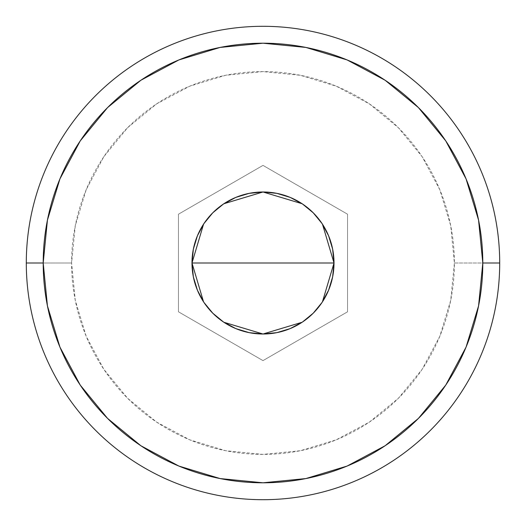 <?xml version="1.0" encoding="UTF-8"?>
<svg xmlns="http://www.w3.org/2000/svg" width="526" height="526" viewBox="0 0 526 526"><rect width="100%" height="100%" fill="white"/><g stroke="black" fill="none" stroke-linecap="round" stroke-linejoin="round"><path stroke-width="0.39" stroke-dasharray="2.63 1.97" d="M191.99 263A71.01 71.01 0 0 0 263 334.01A71.01 71.01 0 0 0 334.01 263A71.01 71.01 0 0 0 263 191.99A71.01 71.01 0 0 0 191.99 263M322.431 301.858L321.596 303.108M313.937 312.477L312.549 313.864M302.917 321.728L302.128 322.254M223.872 322.26L223.182 321.8M213.451 313.864L212.096 312.51M204.423 303.14L203.523 301.799M499.7 263L454.398 263A191.398 191.398 0 0 0 263 71.602A191.398 191.398 0 0 0 71.602 263L26.3 263A236.7 236.7 0 0 1 263 26.3A236.7 236.7 0 0 1 499.7 263A236.7 236.7 0 0 0 263 26.3A236.7 236.7 0 0 0 26.3 263A236.7 236.7 0 0 0 263 499.7A236.7 236.7 0 0 0 499.7 263A236.7 236.7 0 0 1 263 499.7A236.7 236.7 0 0 1 26.3 263L71.602 263L75.277 225.661L86.172 189.755L103.859 156.663L127.66 127.66L156.663 103.859L189.755 86.172L225.661 75.277L263 71.602L300.339 75.277L336.245 86.172L369.337 103.859L398.34 127.66L422.141 156.663L439.828 189.755L450.723 225.661L454.398 263L450.723 300.339L439.828 336.245L422.141 369.337L398.34 398.34L369.337 422.141L336.245 439.828L300.339 450.723L263 454.398L225.661 450.723L189.755 439.828L156.663 422.141L127.66 398.34L103.859 369.337L86.172 336.245L75.277 300.339L71.602 263A191.398 191.398 0 0 0 263 454.398A191.398 191.398 0 0 0 454.398 263L499.7 263M263 165.388L178.465 214.194L178.465 311.806L263 360.612L347.535 311.806L347.535 214.194L263 165.388L178.465 214.194L263 165.388L347.535 214.194L347.535 311.806L263 360.612L178.465 311.806L178.465 214.194L178.465 311.806L263 360.612L347.535 311.806L347.535 214.194L263 165.388L347.535 214.194L347.535 311.806L263 360.612L178.465 311.806L178.465 214.194L263 165.388M203.569 224.142L204.404 222.892M212.07 213.517L213.451 212.136M223.096 204.259L223.872 203.746M302.128 203.74L302.818 204.2M312.549 212.136L313.904 213.49M321.596 222.892L322.477 224.201"/><path stroke-width="0.79" d="M203.523 301.799L191.99 263L193.358 249.146L197.395 235.826L203.956 223.55L212.787 212.787L223.55 203.956L235.826 197.395L249.146 193.358L263 191.99L276.854 193.358L290.174 197.395L302.45 203.956L313.213 212.787L322.043 223.55L328.605 235.826L332.642 249.146L334.01 263A71.01 71.01 0 0 1 263 334.01A71.01 71.01 0 0 1 191.99 263L334.01 263L322.431 301.858M321.596 303.108L313.937 312.477M312.549 313.864L302.917 321.728M302.128 322.254L263 334.01L223.872 322.26M223.182 321.8L213.451 313.864M212.096 312.51L204.423 303.14M26.3 263L43.204 263A219.796 219.796 0 0 1 263 43.204A219.796 219.796 0 0 1 482.796 263L499.7 263A236.7 236.7 0 0 0 263 26.3A236.7 236.7 0 0 0 26.3 263A236.7 236.7 0 0 1 263 26.3A236.7 236.7 0 0 1 499.7 263A236.7 236.7 0 0 1 263 499.7A236.7 236.7 0 0 1 26.3 263A236.7 236.7 0 0 0 263 499.7A236.7 236.7 0 0 0 499.7 263L482.796 263L478.568 220.118L466.062 178.886L445.752 140.889L418.42 107.58L385.111 80.248L347.114 59.938L305.882 47.432L263 43.204L220.118 47.432L178.886 59.938L140.889 80.248L107.58 107.58L80.248 140.889L59.938 178.886L47.432 220.118L43.204 263L47.432 305.882L59.938 347.114L80.248 385.111L107.58 418.42L140.889 445.752L178.886 466.062L220.118 478.568L263 482.796L305.882 478.568L347.114 466.062L385.111 445.752L418.42 418.42L445.752 385.111L466.062 347.114L478.568 305.882L482.796 263A219.796 219.796 0 0 1 263 482.796A219.796 219.796 0 0 1 43.204 263L26.3 263M322.477 224.201L334.01 263L332.642 276.854L328.605 290.174L322.043 302.45L313.213 313.213L302.45 322.043L290.174 328.605L276.854 332.642L263 334.01L249.146 332.642L235.826 328.605L223.55 322.043L212.787 313.213L203.956 302.45L197.395 290.174L193.358 276.854L191.99 263L203.569 224.142M263 263L191.99 263A71.01 71.01 0 0 1 263 191.99A71.01 71.01 0 0 1 334.01 263L263 263M204.404 222.892L212.07 213.517M213.451 212.136L223.096 204.259M223.872 203.746L263 191.99L302.128 203.74M302.818 204.2L312.549 212.136M313.904 213.49L321.596 222.892"/></g></svg>
